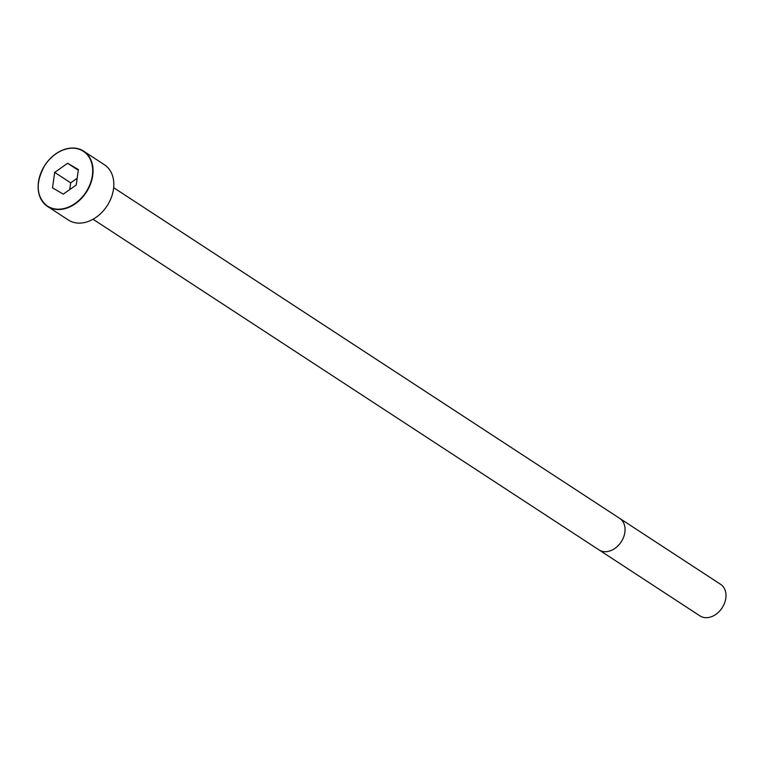 <?xml version="1.0" encoding="UTF-8"?>
<svg xmlns="http://www.w3.org/2000/svg" width="764" height="764" viewBox="0 0 764 764"><rect width="100%" height="100%" fill="white"/><g stroke="black" fill="none" stroke-linecap="round" stroke-linejoin="round"><path stroke-width="1.15" d="M113.492 189.147A33.005 24.715 -56.8 0 0 104.42 164.747L83.648 151.167A33.005 24.715 -56.8 0 0 44.904 165.272A33.005 24.715 -56.8 0 0 47.54 206.423A33.005 24.715 -56.8 0 0 74.958 203.998A33.005 24.715 -56.8 0 0 92.711 175.567A33.005 24.715 -56.8 0 0 83.648 151.167C78.386 147.824 72.246 147.156 65.207 149.171C57.271 151.711 50.577 156.926 45.133 164.814C35.115 182.739 35.918 196.606 47.54 206.423L68.321 219.994A33.005 24.715 -56.8 0 0 95.739 217.578A33.005 24.715 -56.8 0 0 113.492 189.147M725.8 598.279A18.861 14.124 -56.8 0 0 720.614 584.336L619.68 518.364A18.861 14.124 -56.8 0 1 624.866 532.307A18.861 14.124 -56.8 0 1 614.714 548.552A18.861 14.124 -56.8 0 1 599.052 549.937L699.986 615.908A18.861 14.124 -56.8 0 0 715.658 614.523A18.861 14.124 -56.8 0 0 725.8 598.279M52.506 187.829L63.278 194.142L76.219 185.012L78.386 169.57L67.624 163.267L54.683 172.387L52.506 187.829M67.624 163.267L78.3 170.238M77.164 178.279L70.68 182.854L69.734 189.587M54.683 172.387L70.68 182.854M92.358 175.5A32.737 24.524 -56.8 0 0 55.696 154.022A32.737 24.524 -56.8 0 0 48.304 206.576A32.737 24.524 -56.8 0 0 92.358 175.5M93.046 219.249L599.052 549.937M113.664 187.696L619.68 518.364"/></g></svg>
